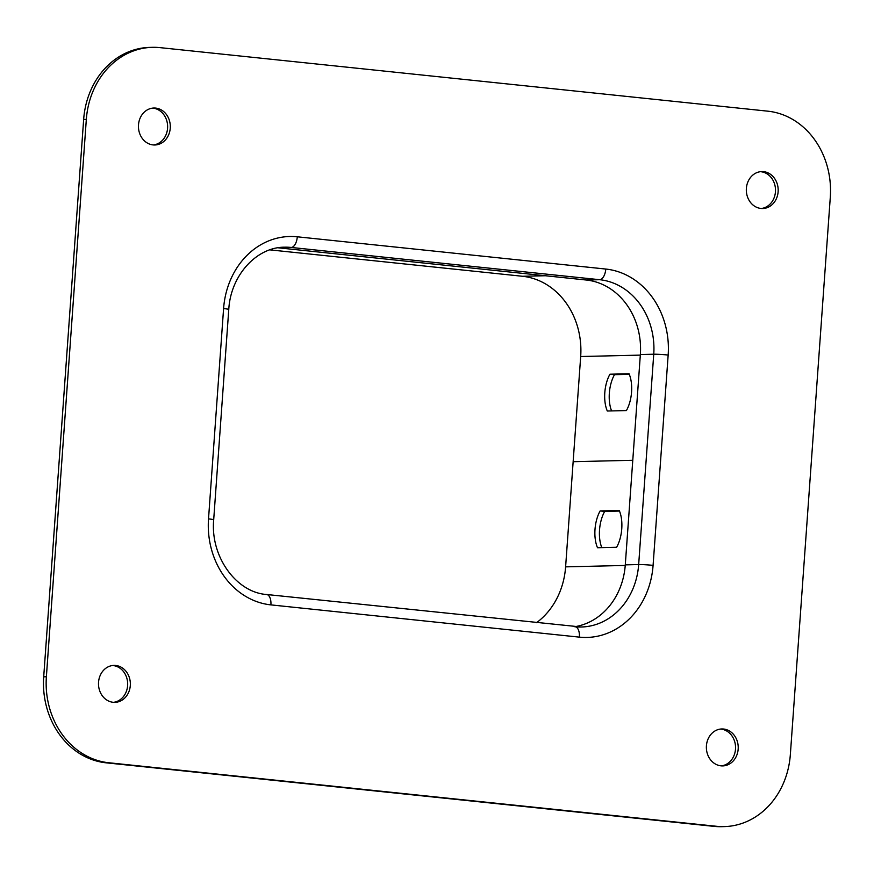 <?xml version="1.0" encoding="UTF-8"?>
<svg xmlns="http://www.w3.org/2000/svg" width="874" height="874" viewBox="0 0 874 874"><rect width="100%" height="100%" fill="white"/><g stroke="black" fill="none" stroke-linecap="round" stroke-linejoin="round"><path stroke-width="1.31" d="M536.516 622.714A73.919 63.726 -91.4 0 0 565.609 566.865L573.147 461.701L632.776 460.281L573.147 461.701L580.686 356.526A73.919 63.726 88.6 0 0 522.455 276.271L269.848 249.866M609.943 374.214A26.395 13.296 -84 0 0 607.31 411.02L626.418 410.562A26.395 13.296 -84 0 0 629.051 373.755L609.943 374.214L614.488 374.684A26.395 13.296 -84 0 0 611.603 410.922M629.291 374.334L614.488 374.684M760.478 171.675A18.485 15.929 -91.4 0 1 775.5 189.745A18.485 15.929 -91.4 0 1 761.352 208.493M112.648 665.507A18.485 15.929 -91.4 0 1 127.67 683.566A18.485 15.929 -91.4 0 1 113.522 702.325M724.175 826.607L721.498 826.673A79.195 68.27 -91.4 0 1 713.971 826.367L106.093 762.816A79.195 68.27 -91.4 0 1 43.7 676.826L83.653 119.454A79.195 68.27 -91.4 0 1 149.825 47.393L152.502 47.327A79.195 68.27 -91.4 0 1 160.029 47.633L767.907 111.184A79.195 68.27 -91.4 0 1 830.3 197.174L790.347 754.546A79.195 68.27 -91.4 0 1 724.175 826.607A79.195 68.27 -91.4 0 1 716.647 826.301L108.769 762.751A79.195 68.27 -91.4 0 1 46.377 676.771L86.329 119.388A79.195 68.27 -91.4 0 1 152.502 47.327M720.526 729.058A18.485 15.929 -91.4 0 1 735.547 747.117A18.485 15.929 -91.4 0 1 721.4 765.875M152.6 108.125A18.485 15.929 -91.4 0 1 167.622 126.195A18.485 15.929 -91.4 0 1 153.474 144.942M138.496 124.851A18.485 15.929 -91.4 0 1 153.933 108.026A18.485 15.929 -91.4 0 1 170.299 126.129A18.485 15.929 -91.4 0 1 154.807 144.986A18.485 15.929 -91.4 0 1 138.496 124.851M706.421 745.773A18.485 15.929 -91.4 0 1 721.858 728.96A18.485 15.929 -91.4 0 1 738.224 747.051A18.485 15.929 -91.4 0 1 722.743 765.908A18.485 15.929 -91.4 0 1 706.421 745.773M98.544 682.223A18.485 15.929 -91.4 0 1 113.981 665.409A18.485 15.929 -91.4 0 1 130.346 683.501A18.485 15.929 -91.4 0 1 114.855 702.357A18.485 15.929 -91.4 0 1 98.544 682.223M746.374 188.402A18.485 15.929 -91.4 0 1 761.811 171.577A18.485 15.929 -91.4 0 1 778.177 189.68A18.485 15.929 -91.4 0 1 762.696 208.525A18.485 15.929 -91.4 0 1 746.374 188.402M278.074 247.79L586.29 280.019L599.662 279.702L291.184 247.451A68.642 59.17 88.6 0 0 284.662 247.189C256.967 246.971 230.67 274.971 228.77 309.451A10.564 0.59 4.1 0 0 223.591 308.566A79.195 68.27 -91.4 0 1 297.291 236.799L605.769 269.05A79.195 68.27 -91.4 0 1 668.162 355.041L653.086 565.369A79.195 68.27 -91.4 0 1 579.386 637.135L270.907 604.884A79.195 68.27 -91.4 0 1 208.515 518.894L223.591 308.566M574.699 626.713A68.642 59.17 88.6 0 0 625.281 564.866L640.358 354.538A68.642 59.17 88.6 0 0 586.29 280.019M616.618 547.277A26.395 13.296 -84 0 0 619.251 510.471L600.143 510.929A26.395 13.296 -84 0 0 597.51 547.736L616.618 547.277M619.491 511.05L604.688 511.399A26.395 13.296 -84 0 0 601.804 547.637M604.688 511.399L600.143 510.929M545.354 275.736L522.455 276.271M640.314 355.117L580.686 356.526M83.653 119.454L86.329 119.388M713.971 826.367L716.647 826.301M106.093 762.816L108.769 762.751M43.7 676.826L46.377 676.771M278.336 247.757L291.184 247.451A10.564 5.32 -84 0 0 297.291 236.799M640.358 354.538L653.741 354.221A68.642 59.17 88.6 0 0 599.662 279.702A10.564 5.32 -84 0 0 605.769 269.05M625.281 564.866L638.665 564.549L653.741 354.221A10.564 0.59 4.1 0 1 668.162 355.041M575.442 626.811A68.642 59.17 88.6 0 0 581.308 627.008A68.642 59.17 88.6 0 0 638.665 564.549A10.564 0.59 4.1 0 1 653.086 565.369M579.386 637.135A10.564 5.32 -84 0 0 575.136 626.756A10.564 5.32 -84 0 0 574.786 626.745M270.907 604.884A10.564 5.32 -84 0 0 266.657 594.506C236.592 592.539 210.208 556.946 213.693 519.779L228.77 309.451M208.515 518.894A10.564 0.59 4.1 0 1 213.693 519.779M565.609 566.865L625.238 565.445M581.308 627.008L266.657 594.506"/></g></svg>
